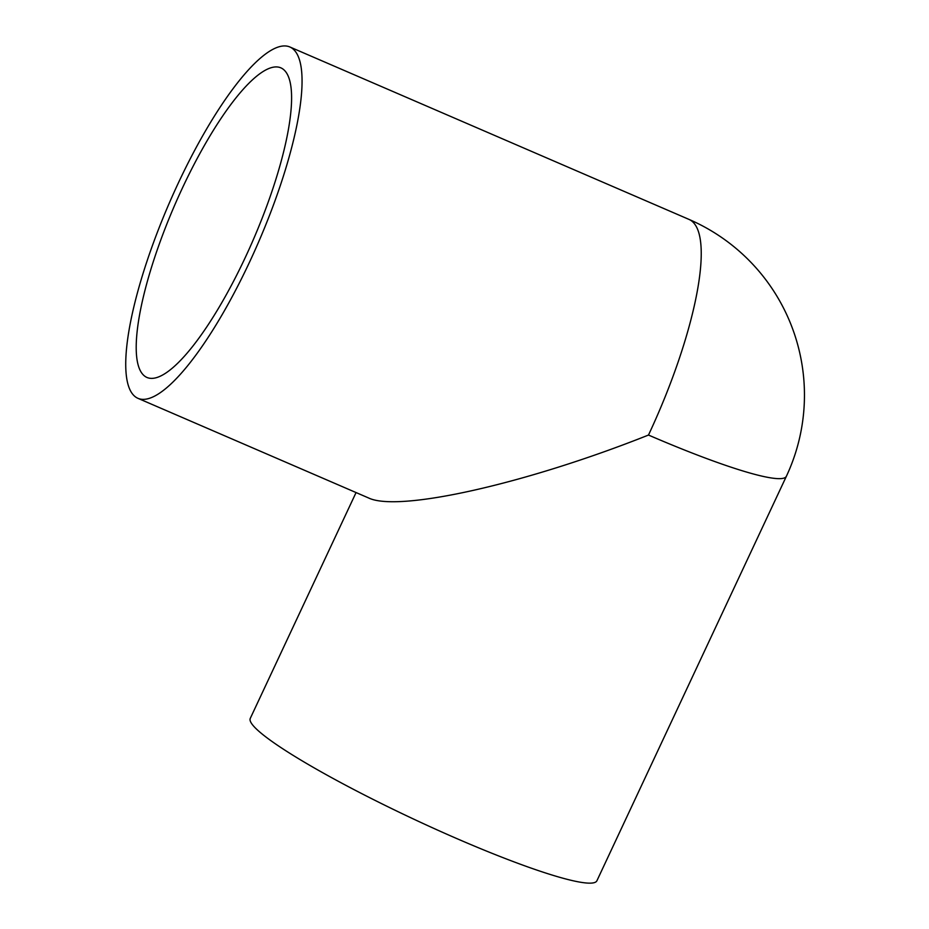 <?xml version="1.0" encoding="UTF-8"?>
<svg xmlns="http://www.w3.org/2000/svg" width="929" height="929" viewBox="0 0 929 929"><rect width="100%" height="100%" fill="white"/><g stroke="black" fill="none" stroke-linecap="round" stroke-linejoin="round"><path stroke-width="1.39" d="M294.551 50.468A191.397 48.703 113.4 0 1 254.035 252.34A191.397 48.703 113.4 0 1 138.003 398.355A191.397 48.703 113.4 0 1 133.242 394.837A191.397 48.703 113.4 0 1 173.758 192.965A191.397 48.703 113.4 0 1 289.802 46.949A191.397 48.703 113.4 0 1 294.551 50.468M138.003 398.355L368.441 497.909C398.251 512.529 525.593 483.951 648.488 435.051A191.397 21.89 25.1 0 0 786.387 476.275A191.397 191.397 0 0 0 688.97 219.395A191.397 48.703 113.4 0 1 693.731 222.902A191.397 48.703 113.4 0 1 648.488 435.051M786.387 476.275L596.906 880.773A191.397 21.89 -154.9 0 1 436.769 829.725A191.397 21.89 -154.9 0 1 253.675 726.188A191.397 21.89 -154.9 0 1 250.273 718.396L356.062 492.556M284.982 70.906A168.672 42.92 113.4 0 1 249.274 248.809A168.672 42.92 113.4 0 1 147.014 377.488A168.672 42.92 113.4 0 1 142.822 374.387A168.672 42.92 113.4 0 1 178.531 196.483A168.672 42.92 113.4 0 1 280.79 67.817A168.672 42.92 113.4 0 1 284.982 70.906M688.97 219.395L289.802 46.949"/></g></svg>
